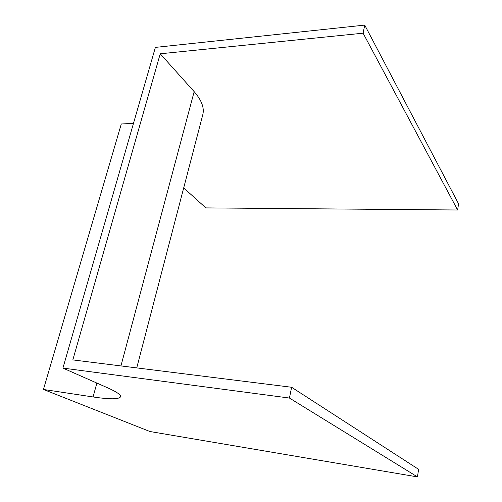 <?xml version="1.0" encoding="UTF-8"?>
<svg xmlns="http://www.w3.org/2000/svg" width="502" height="502" viewBox="0 0 502 502"><rect width="100%" height="100%" fill="white"/><g stroke="black" fill="none" stroke-linecap="round" stroke-linejoin="round"><path stroke-width="0.75" d="M136.739 367.903L202.783 114.751C204.521 107.949 201.653 100.249 194.167 91.646L160.232 53.789L72.834 359.909L291.612 387.268L418.599 469.339L417.463 476.9L149.941 431.519L43.442 389.464L93.071 396.957C109.888 399.454 119.043 399.397 120.536 396.787C121.007 394.873 116.759 391.905 107.805 387.895L62.926 368.091L289.434 398.048L417.463 476.9M291.612 387.268L289.434 398.048M133.488 123.348L121.289 123.994L43.442 389.464M160.232 53.789L363.097 33.188L457.623 209.999L205.858 207.903L183.694 187.905M62.926 368.091L155.382 47.395L364.728 25.1L363.097 33.188M364.728 25.1L458.558 203.812L457.623 209.999M96.873 383.07L93.071 396.957M194.167 91.646L120.944 365.927"/></g></svg>
